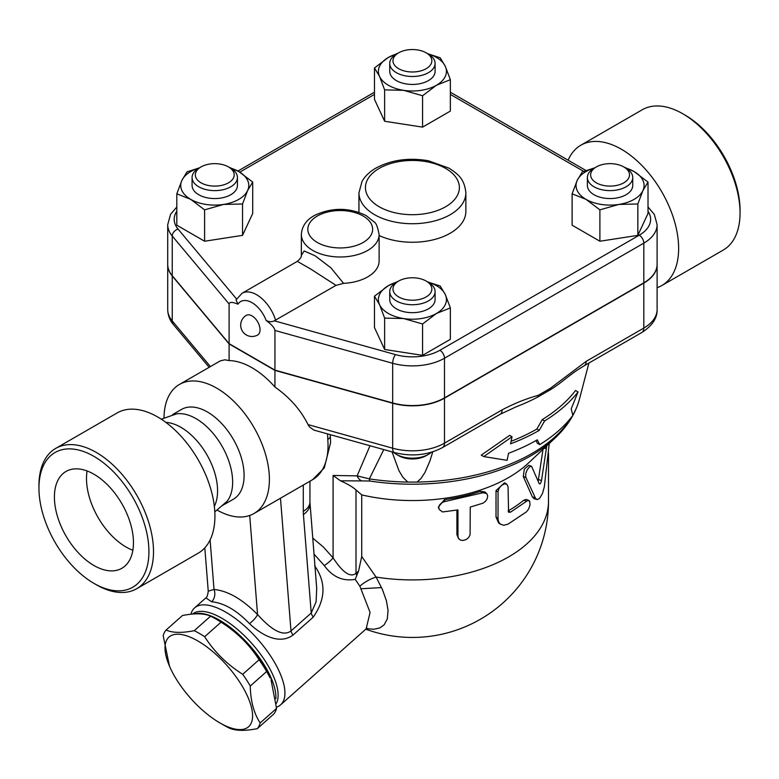 <?xml version="1.0" encoding="UTF-8"?>
<svg xmlns="http://www.w3.org/2000/svg" width="779" height="779" viewBox="0 0 779 779"><rect width="100%" height="100%" fill="white"/><g stroke="black" fill="none" stroke-linecap="round" stroke-linejoin="round"><path stroke-width="1.17" d="M685.062 115.088L682.774 113.763L685.062 115.088A77.764 44.9 60 0 1 740.05 210.33L740.05 212.979A81.006 46.769 -120 0 0 682.774 113.763A81.006 46.769 -120 0 0 642.266 109.751L580.852 145.215A81.006 46.769 60 0 1 621.36 149.227A81.006 46.769 60 0 1 674.273 220.603A81.006 46.769 60 0 1 661.868 285.513A81.006 46.769 60 0 1 657.106 287.685M661.858 285.513L723.272 250.059A81.006 46.769 -120 0 0 740.05 212.979M568.125 160.201A81.006 46.769 60 0 1 580.852 145.215M432.773 451.839L429.94 460.925L424.974 472.434L421.011 478.452L417.067 482.065L407.758 482.065L402.928 477.323L398.965 470.73L392.061 451.898M500.147 414.301A9.718 5.609 -120 0 0 502.153 409.851L444.488 443.144A9.718 5.609 60 0 1 442.472 447.594L500.147 414.301L516.087 406.852A186.308 107.57 0 0 0 537.568 397.163L550.422 389.734A186.308 107.57 0 0 0 563.295 380.58C574.366 371.885 576.918 370.239 584.143 365.809L584.143 365.809A9.718 5.609 60 0 1 584.123 365.818M511.082 441.323A176.035 101.63 0 0 0 536.887 429.025L542.242 419.599A178.089 102.818 0 0 0 575.525 390.493L578.037 391.934A181.4 104.727 180 0 1 544.589 420.952L539.224 430.378A179.345 103.539 180 0 1 510.557 443.826L512.037 436.746L509.651 435.364L481.276 455.121L483.798 456.582L507.09 460.34L508.57 453.261A176.599 101.961 0 0 0 537.286 439.843L539.74 444.614A174.545 100.773 0 0 0 572.838 415.392L571.202 408.858L578.037 391.934M539.74 444.614L537.393 443.261L536.02 440.563M431.371 452.278A22.679 13.097 180 0 1 428.45 454.342A22.679 13.097 180 0 1 396.375 454.342A22.679 13.097 180 0 1 393.463 452.287M396.375 454.342L398.663 455.666A19.446 11.227 0 0 0 426.162 455.666L428.45 454.342M407.758 482.065A168.926 97.531 180 0 1 369.363 478.881L357.133 475.862A9.718 7.722 82.5 0 0 361.592 480.906L369.791 481.013A9.718 2.025 -81.3 0 1 369.363 478.881L383.774 449.58M512.037 436.746L483.798 456.582M539.224 430.378L536.887 429.025M544.589 420.952L542.242 419.599M657.106 264.432A45.367 26.194 180 0 1 657.106 264.568A45.367 26.194 180 0 1 643.824 283.089L643.824 328.056L586.149 361.359A9.718 5.609 60 0 1 584.143 365.809L641.808 332.506C652.218 325.846 657.31 318.192 657.106 309.545A45.367 26.194 180 0 1 643.824 328.056A9.718 5.609 60 0 1 641.808 332.506M586.149 361.359L550.256 388.38A9.718 4.207 49.8 0 1 550.422 389.734M643.824 283.089L444.488 398.166L444.488 443.144A45.367 26.194 180 0 1 392.674 448.207A9.718 3.457 105.6 0 0 394.291 452.521L313.849 430.076L309.448 426.892L308.036 424.594C300.723 409.929 289.691 397.407 274.938 387.027L274.938 370.385L229.114 343.938L172.237 275.961A45.367 26.194 180 0 1 167.719 264.568A45.367 26.194 180 0 1 167.719 264.432M537.568 397.163A9.718 6.729 -107.3 0 0 538.055 395.42C526.214 398.663 514.247 403.473 502.153 409.851M444.488 398.166A45.367 26.194 180 0 1 392.674 403.23L274.938 370.385M176.814 206.99L170.601 214.244L167.719 224.615L167.719 264.305A45.367 26.194 0 0 0 172.237 275.698L229.114 343.666L274.938 370.122L392.674 402.967A45.367 26.194 0 0 0 444.488 397.903L643.824 282.816A45.367 26.194 0 0 0 657.106 264.305L657.106 224.615L654.311 214.4L648.011 206.99M343.578 283.361L330.958 267.859L315.125 255.814L304.161 250.955L301.356 255.376L301.356 234.537A38.882 22.445 0 0 0 312.749 250.41A38.882 22.445 0 0 0 355.117 255.278A38.882 22.445 0 0 0 379.12 234.537L379.12 260.994A38.882 22.445 180 0 1 343.578 283.361L336.012 285.367L274.305 320.812C271.735 322.136 268.998 322 266.097 320.403C271.686 324.59 274.636 327.94 274.938 330.442L392.674 363.287A45.367 26.194 0 0 0 444.488 358.223L643.824 243.136A45.367 26.194 0 0 0 657.106 224.615M229.114 343.666L229.114 303.985C229.425 301.833 232.366 301.892 237.965 304.161L236.027 299.925L242.035 293.284A29.164 16.836 -120 0 1 275.61 320.247M274.938 370.122L274.938 330.442M252.026 315.894A11.344 6.544 60 0 1 259.436 325.885A11.344 6.544 60 0 1 257.703 334.97A11.344 11.344 0 0 1 242.211 330.822A11.344 11.344 0 0 1 246.359 315.329A11.344 6.544 60 0 1 252.026 315.894M648.011 182.072L648.011 213.456L637.845 235.365L599.898 241.237L572.117 225.199L572.117 193.815L577.2 180.377A34.023 19.641 0 0 0 586.003 199.346A34.023 19.641 0 0 0 618.867 204.439A34.023 19.641 0 0 0 642.928 190.543A34.023 19.641 0 0 0 634.125 171.575L648.011 182.072L642.928 190.543L637.845 203.981L618.867 204.439L599.898 209.853L586.003 199.346L572.117 193.815M450.359 307.929L436.474 313.46A34.023 19.641 0 0 0 445.276 294.491L450.359 307.929L450.359 339.313L422.578 355.351L384.631 349.479L374.465 327.57L374.465 296.186L388.351 285.689A34.023 19.641 0 0 0 379.548 304.657A34.023 19.641 0 0 0 403.61 318.553A34.023 19.641 0 0 0 436.474 313.46L422.578 323.967L403.61 318.553L384.631 318.095L379.548 304.657L374.465 296.186M228.851 167.134L238.812 171.575L252.708 182.072L252.708 213.456L242.542 235.365L204.595 241.237L176.814 225.199L176.814 193.815L181.897 180.377A34.023 19.641 0 0 0 190.699 199.346L176.814 193.815M427.603 53.663L440.193 57.792L445.276 66.264L450.359 79.701L450.359 111.085L422.578 127.123L384.631 121.251L374.465 99.342L374.465 67.958L388.351 57.461L398.322 53.021M624.154 167.134L634.125 171.575A34.023 19.641 0 0 0 625.644 168.001M637.845 235.365L637.845 203.981M599.898 241.237L599.898 209.853M422.578 355.351L422.578 323.967M384.631 349.479L384.631 318.095M204.595 209.853L190.699 199.346A34.023 19.641 0 0 0 223.563 204.439L204.595 209.853L204.595 241.237M199.181 168.001A34.023 19.641 0 0 0 181.897 180.377L186.979 171.906L199.57 167.777M252.708 182.072L247.625 190.543A34.023 19.641 0 0 0 238.812 171.575A34.023 19.641 0 0 0 230.331 168.001M594.513 167.991A34.023 19.641 0 0 0 577.2 180.377L582.283 171.906L594.961 167.758M632.743 177.524L632.743 185.46A22.679 13.097 180 0 1 610.064 198.557A22.679 13.097 180 0 1 587.385 185.46L587.385 177.524A22.679 13.097 0 0 0 610.064 190.621A22.679 13.097 0 0 0 632.743 177.524A22.679 13.097 0 0 0 626.102 168.264L623.813 166.94A19.446 11.227 180 0 1 623.813 182.812A19.446 11.227 180 0 1 596.315 182.812A19.446 11.227 180 0 1 596.315 166.94A19.446 11.227 180 0 1 623.813 166.94M594.026 168.264L596.315 166.94L594.026 168.264A22.679 13.097 0 0 0 587.385 177.524M396.832 282.115A34.023 19.641 0 0 0 388.351 285.689L398.322 281.248M427.515 281.871L440.193 286.02L445.276 294.491A34.023 19.641 0 0 0 427.963 282.105M435.091 291.638L435.091 299.574A22.679 13.097 180 0 1 412.412 312.671A22.679 13.097 180 0 1 389.734 299.574L389.734 291.638A22.679 13.097 0 0 0 412.412 304.735A22.679 13.097 0 0 0 435.091 291.638A22.679 13.097 0 0 0 428.45 282.378L426.162 281.053A19.446 11.227 180 0 1 426.162 296.926A19.446 11.227 180 0 1 398.663 296.926A19.446 11.227 180 0 1 398.663 281.053A19.446 11.227 180 0 1 426.162 281.053L428.45 282.378M398.663 281.053L396.375 282.378A22.679 13.097 0 0 0 389.734 291.638M247.625 190.543L242.542 203.981L223.563 204.439A34.023 19.641 0 0 0 247.625 190.543M242.542 235.365L242.542 203.981M237.439 177.524L237.439 185.46A22.679 13.097 180 0 1 230.798 194.721A22.679 13.097 180 0 1 206.075 197.554A22.679 13.097 180 0 1 192.082 185.46L192.082 177.524A22.679 13.097 0 0 0 206.075 189.618A22.679 13.097 0 0 0 230.798 186.785A22.679 13.097 0 0 0 237.439 177.524A22.679 13.097 0 0 0 230.798 168.264L228.51 166.94A19.446 11.227 180 0 1 228.51 182.812A19.446 11.227 180 0 1 201.011 182.812A19.446 11.227 180 0 1 201.011 166.94A19.446 11.227 180 0 1 228.51 166.94M201.011 166.94L198.723 168.264A22.679 13.097 0 0 0 192.082 177.524M396.832 53.887A34.023 19.641 0 0 0 388.351 57.461A34.023 19.641 0 0 0 379.548 76.43L374.465 67.958M450.359 79.701L436.474 85.232A34.023 19.641 0 0 0 445.276 66.264A34.023 19.641 0 0 0 427.992 53.887M436.474 85.232L422.578 95.739L403.61 90.325A34.023 19.641 0 0 0 436.474 85.232M422.578 127.123L422.578 95.739M403.61 90.325L384.631 89.867L379.548 76.43A34.023 19.641 0 0 0 403.61 90.325M384.631 121.251L384.631 89.867M435.091 63.411L435.091 71.347A22.679 13.097 180 0 1 421.088 83.441A22.679 13.097 180 0 1 396.375 80.607A22.679 13.097 180 0 1 389.734 71.347L389.734 63.411A22.679 13.097 0 0 0 396.375 72.671A22.679 13.097 0 0 0 421.088 75.505A22.679 13.097 0 0 0 435.091 63.411A22.679 13.097 0 0 0 428.45 54.15L426.162 52.826A19.446 11.227 180 0 1 426.162 68.698A19.446 11.227 180 0 1 398.663 68.698A19.446 11.227 180 0 1 398.663 52.826A19.446 11.227 180 0 1 426.162 52.826M398.663 52.826L396.375 54.15A22.679 13.097 0 0 0 389.734 63.411M301.356 255.405L301.356 255.366C301.697 256.68 300.353 258.686 297.315 261.364L310.733 269.057L336.012 285.367M361.592 480.906L340.511 480.828L333.081 475.472L333.081 557.852L323.246 546.907L312.73 538.065M356.792 575.408L358.574 571.036L355.993 573.325C348.554 579.459 338.748 566.469 333.081 557.852A9.718 1.938 141.7 0 1 324.307 565.583C332.438 576.888 342.741 581.485 355.205 579.362L356.792 575.408A9.718 3.973 48.4 0 1 355.993 573.325L355.993 489.952L361.719 494.899A136.091 78.572 0 0 0 528.337 463.135L554.872 438.226C567.355 426.532 575.545 413.513 579.44 399.16A168.926 97.531 180 0 1 572.799 415.197M340.511 480.828C347.561 483.934 352.721 486.972 355.993 489.952M355.205 579.362L359.859 586.188L370.083 612.43L366.111 629.013L370.083 612.43L359.859 586.188A19.446 7.839 -30.2 0 1 376.072 577.064L361.719 556.527L361.719 494.899M313.995 554.093L324.307 565.583M276.496 707.176A64.803 26.457 -131.6 0 0 280.576 704.868A64.803 26.457 -131.6 0 0 257.372 638.829A64.803 26.457 -131.6 0 0 194.584 607.902A64.803 26.457 -131.6 0 0 190.884 614.232M275.377 501.17L303.294 485.044L303.294 511.336A22.679 13.097 0 0 0 309.935 502.075L316.702 588.184L316.099 601.816L311.22 613.024A9.718 3.973 -131.6 0 0 313.207 617.153C325.71 599.226 326.187 582.127 314.658 565.856M303.294 511.336A45.367 26.194 120 0 0 303.411 514.491L311.22 613.024L290.995 630.961C280.937 638.429 266.506 624.388 257.557 614.592C242.493 599.246 227.984 590.871 214.021 589.46L208.246 591.144C207.711 595.312 206.922 597.561 205.86 597.892L211.635 601.787C223.914 602.897 236.534 610.181 249.494 623.638C260.381 634.009 278.687 645.548 292.982 635.08L313.207 617.153M192.501 614.076A61.56 25.132 48.4 0 1 245.161 636.462A61.56 25.132 48.4 0 1 276.292 703.456M194.156 613.959A61.56 25.132 48.4 0 1 242.941 638.42A61.56 25.132 48.4 0 1 275.854 698.744M215.754 618.896L219.97 621.33A59.944 24.47 48.4 0 1 270.274 678.061L266.652 671.498A67.237 27.45 -131.6 0 0 259.095 659.755C249.416 644.574 236.728 632.051 221.051 622.187A67.237 27.45 -131.6 0 0 215.754 618.896A67.237 27.45 -131.6 0 0 210.612 616.16C204.234 613.287 194.847 613.073 182.461 615.517L166.083 630.036C172.461 632.918 181.848 633.132 194.234 630.688A67.237 27.45 48.4 0 1 204.663 636.716C214.352 651.896 227.03 664.419 242.707 674.283A67.237 27.45 48.4 0 1 250.263 686.026C250.565 700.993 253.857 713.291 260.157 722.941A67.237 27.45 48.4 0 1 257.284 728.657C244.898 731.101 235.511 730.877 229.133 728.005A67.237 27.45 48.4 0 1 223.982 725.268L219.775 722.844A59.944 24.47 -131.6 0 0 250.361 703.564A59.944 24.47 -131.6 0 0 192.257 638.05A59.944 24.47 -131.6 0 0 169.471 666.113A59.944 24.47 -131.6 0 0 219.775 722.844L223.982 725.268M257.284 728.657L273.663 714.129A67.237 27.45 -131.6 0 0 276.545 708.413L271.034 679.833M210.612 616.16L194.234 630.688M221.051 622.187L204.663 636.716M169.471 666.113L163.201 635.752A67.237 27.45 48.4 0 1 166.083 630.036M259.095 659.755L242.707 674.283M266.652 671.498L250.263 686.026M276.545 708.413L260.157 722.941M366.529 628.634L373.813 629.257L379.84 627.913L384.096 624.894L387.299 618.925L388.069 610.483L386.403 600.716L382.343 589.333L376.072 577.064A136.091 78.572 0 0 0 548.504 501.355L548.504 452.969M381.544 587.561L361.31 588.749M536.838 499.475L533.995 498.648L532.33 496.836L523.274 476.485L524.316 469.143L528.746 465.287L531.551 466.27L529.525 466.894L527.13 469.932L525.776 473.476L525.689 476.943L535.64 498.56L537.344 499.543L539.526 498.443L542.437 493.604L544.317 486.894L549.224 443.524M538.201 481.042L543.012 449.356M438.966 508.911L438.353 507.1L444.468 499.66A136.091 78.572 0 0 0 480.448 491.354L484.879 491.919L486.885 493.789L487.712 495.931L487.235 498.638L485.531 501.267L482.999 503.166L470.273 507.061L470.068 534.939L468.637 537.559L466.144 539.574L463.174 540.48L460.564 540.129L458.802 538.844L457.974 536.712L457.955 509.904L442.56 511.949L439.161 509.408L438.762 507.236L439.414 505.172L441.294 503.088L444.176 501.695L482.999 492.727L486.641 493.535M458.529 538.455L456.903 534.598L456.903 510.118M500.576 524.306L498.609 522.913L496.019 517.042L496.019 490.585L504.539 482.766L506.769 484.168L504.441 483.876L501.52 485.424L499.3 487.985L498.054 491.354L498.034 519.204L498.677 521.949L500.157 523.975L503.731 525.299L508.074 524.111L526.487 511.822L528.659 508.989L530.041 504.821L529.691 501.131L527.695 500.507L510.459 512.202L508.57 512.222L508.064 486.739L506.769 484.168M508.074 510.927L508.181 510.868A136.091 78.572 0 0 0 523.829 500.167L526.185 499.417L528.922 500.459M546.761 445.841L541.522 480.419C540.772 483.428 539.983 484.48 539.156 483.574L531.551 466.27M358.574 571.036L361.719 556.527M280.479 498.209L290.995 630.961A9.718 3.973 -131.6 0 0 292.982 635.08M249.708 515.484L257.557 614.592A9.718 2.551 -43.8 0 1 249.494 623.638M210.106 539.935L214.021 589.46A9.718 7.644 -85.8 0 1 211.635 601.787M208.246 591.144L204.809 547.841M327.589 433.913L327.784 439.414A8.744 4.528 -4.7 0 0 330.345 435.851L330.598 442.647L324.259 467.984L312.603 479.679A74.521 43.03 60 0 0 327.784 439.414M164.009 417.69A74.521 43.03 60 0 1 179.443 384.446L220.36 360.852L224.839 359.81L229.114 360.57A74.521 43.03 60 0 1 252.026 367.746A74.521 43.03 60 0 1 274.938 387.027M179.443 384.446A74.521 43.03 60 0 1 216.708 388.137A74.521 43.03 60 0 1 265.386 453.806A74.521 43.03 60 0 1 253.964 513.527A74.521 43.03 60 0 1 217.458 510.274M303.294 485.044L307.169 482.814M172.607 414.584L181.526 409.433A51.842 29.933 60 0 1 207.448 412.003A51.842 29.933 60 0 1 241.315 457.692A51.842 29.933 60 0 1 233.369 499.232L224.449 504.373M161.272 419.18L176.736 413.815A51.842 29.933 60 0 1 195.987 418.615A51.842 29.933 60 0 1 228.004 458.812A51.842 29.933 60 0 1 227.186 501.199A51.842 29.933 60 0 1 221.908 505.844M165.849 422.364A51.842 29.933 60 0 1 180.913 427.32A51.842 29.933 60 0 1 214.332 506.34M55.728 448.392L117.142 412.938A81.006 46.769 60 0 1 157.64 416.95A81.006 46.769 60 0 1 210.564 488.326A81.006 46.769 60 0 1 198.148 553.236L136.734 588.7A81.006 46.769 -120 0 0 149.149 523.79A81.006 46.769 -120 0 0 96.226 452.404A81.006 46.769 -120 0 0 55.728 448.392A81.006 46.769 -120 0 0 38.95 485.473L38.95 488.121A77.764 44.9 60 0 1 93.938 456.367A77.764 44.9 60 0 1 148.925 551.61A77.764 44.9 60 0 1 93.938 583.364A77.764 44.9 60 0 1 38.95 488.121M93.938 583.364L96.226 584.688A81.006 46.769 -120 0 0 136.734 588.7M93.938 565.505A55.893 32.27 60 0 1 57.422 516.253A55.893 32.27 60 0 1 65.991 471.461A55.893 32.27 60 0 1 121.884 503.731A55.893 32.27 60 0 1 121.884 568.271A55.893 32.27 60 0 1 93.938 565.505M87.092 470.964A55.893 32.27 -120 0 0 126.013 546.985A55.893 32.27 -120 0 0 132.858 550.247M229.114 360.57L229.114 343.938M572.166 416.288A168.926 97.531 180 0 1 417.067 482.065M392.674 403.23L392.674 448.207L308.036 424.594M550.256 388.38L538.055 395.42M266.097 320.403A22.679 13.097 -120 0 0 252.026 302.661A22.679 13.097 -120 0 0 237.965 304.161M236.534 298.951L178.07 229.094A6.485 4.762 140.1 0 0 172.237 236.008L229.114 303.985M167.719 224.615A45.367 26.194 0 0 0 172.237 236.008L172.237 275.698M178.07 229.094A38.882 22.445 180 0 1 176.814 211.236M239.796 172.149L374.465 94.405M450.359 94.405L583.666 171.361M648.011 211.236A38.882 22.445 180 0 1 639.238 235.2A6.485 3.739 60 0 1 643.824 243.136L643.824 282.816M639.238 235.2L439.901 350.277A6.485 3.739 60 0 1 444.488 358.223L444.488 397.903M439.901 350.277A38.882 22.445 180 0 1 395.498 354.62A6.485 2.298 105.6 0 0 392.674 363.287L392.674 402.967M395.498 354.62L274.305 320.812M317.326 242.473A32.406 18.706 180 0 1 331.854 211.177A32.406 18.706 180 0 1 371.534 234.09A32.406 18.706 180 0 1 317.326 242.473M167.719 309.545C167.826 315.213 169.764 320.276 173.532 324.736A9.718 7.147 -39.9 0 1 172.237 320.938A45.367 26.194 180 0 1 167.719 309.545L167.719 264.568M210.418 366.568L172.237 320.938L172.237 275.961M369.791 481.013A167.232 96.547 0 0 0 554.872 438.226M369.996 445.734L357.133 475.862L333.081 475.472M523.274 476.485L525.913 477.566M532.33 496.836L535.183 497.723M544.239 448.207L546.293 448.548M538.513 479.708L541.522 480.419M444.468 499.66L445.228 501.481M456.903 534.598L457.955 536.361M480.448 491.354L482.065 492.971M496.019 490.585L498.015 492.065M496.019 517.042L498.015 518.522M523.829 500.167L526.487 501.238M508.181 510.868L510.459 512.202M309.984 503.438A22.679 14.188 175.5 0 1 303.411 514.491M379.188 206.756A46.983 27.129 180 0 1 400.25 161.38A46.983 27.129 180 0 1 457.789 194.594A46.983 27.129 180 0 1 379.188 206.756M374.611 214.692A53.459 30.868 0 0 0 432.871 221.382A53.459 30.868 0 0 0 465.871 192.871C464.391 178.206 457.439 173.853 449.055 168.176L428.401 160.756C408.586 157.387 390.97 159.909 375.546 168.313C369.519 171.838 365.01 176.2 362.031 181.4L358.944 192.871A53.459 30.868 0 0 0 374.611 214.692M358.973 212.355A53.459 30.868 180 0 1 358.944 211.391L358.944 192.871M465.871 192.871L465.871 211.391A53.459 30.868 180 0 1 435.636 239.192A53.459 30.868 180 0 1 379.12 235.54M579.44 399.16L588.905 363.053M394.291 452.521C411.77 456.883 427.837 455.248 442.472 447.594M237.897 171.059L374.465 92.214M450.359 92.214L585.964 170.504M379.12 234.537C377.659 226.952 376.043 222.813 374.271 222.103L366.081 215.52C349.021 207.38 331.893 207.321 314.687 215.355C306.313 219.912 301.863 226.299 301.356 234.537M297.315 261.364L242.035 293.284M173.532 324.736L209.152 367.298M205.86 597.892L194.584 607.902M367.006 628.127L280.576 704.868M365.867 629.237A136.091 136.091 0 0 0 548.504 501.355M330.267 434.653L330.345 435.851M253.964 513.527L275.834 500.907M306.877 482.98L312.603 479.679M309.935 502.075L309.935 481.218M227.186 501.189L214.809 511.9M657.106 309.545L657.106 264.568"/></g></svg>
